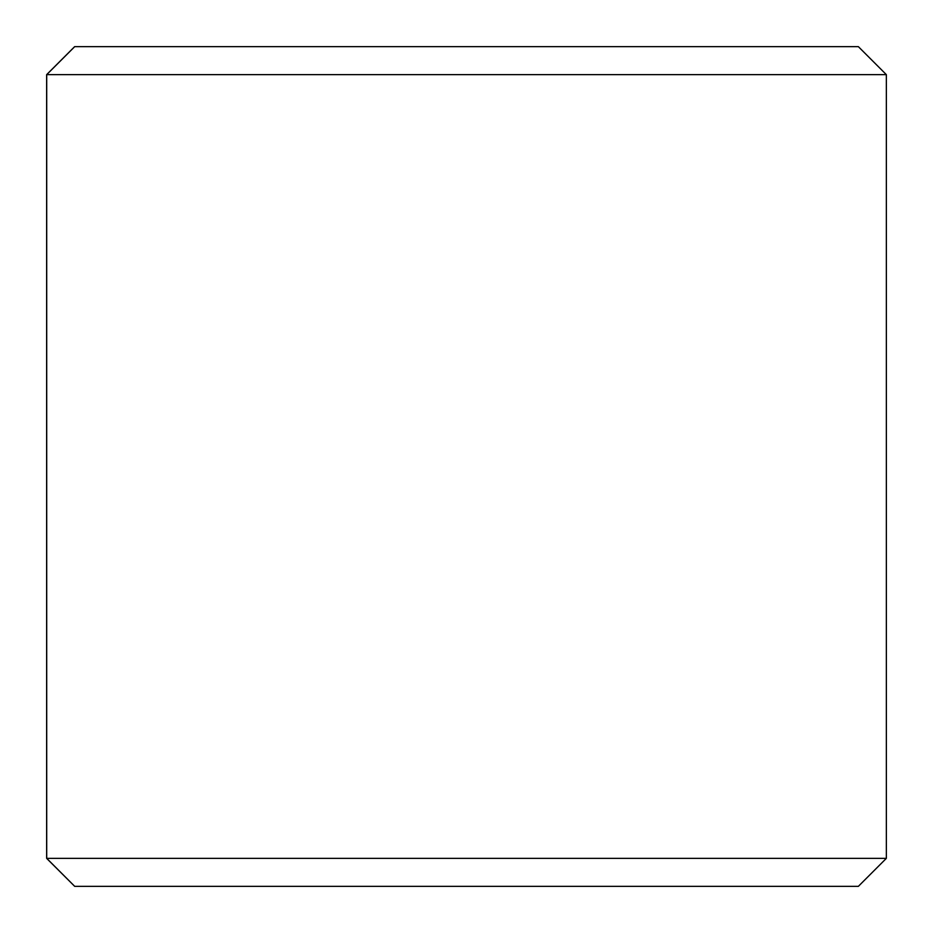 <?xml version="1.0" encoding="UTF-8"?>
<svg xmlns="http://www.w3.org/2000/svg" width="933" height="933" viewBox="0 0 933 933"><rect width="100%" height="100%" fill="white"/><g stroke="black" fill="none" stroke-linecap="round" stroke-linejoin="round"><path stroke-width="1.4" d="M74.698 886.35L858.36 886.35L886.35 858.36L886.35 74.64L858.36 46.65L74.64 46.65L46.65 74.64L46.65 858.36L74.698 886.35L46.708 858.36L46.708 74.64L74.698 46.65M886.35 74.64L46.708 74.64M886.35 858.36L46.708 858.36"/></g></svg>

